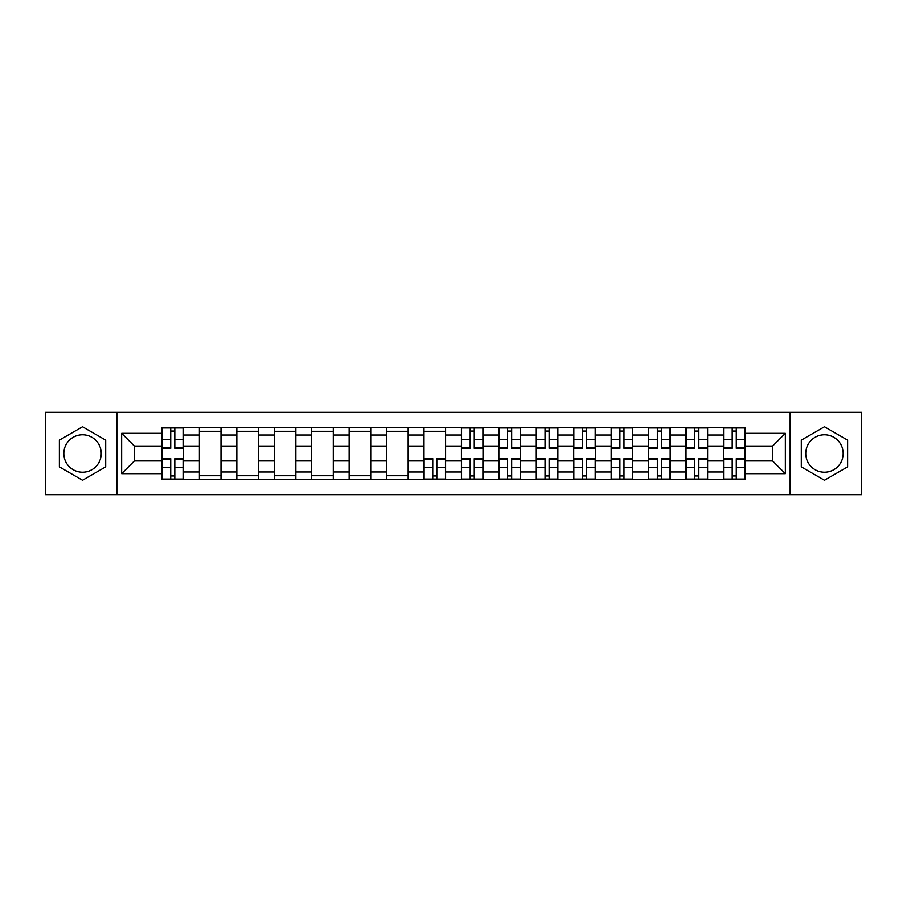 <?xml version="1.0" encoding="UTF-8"?>
<svg xmlns="http://www.w3.org/2000/svg" width="907" height="907" viewBox="0 0 907 907"><rect width="100%" height="100%" fill="white"/><g stroke="black" fill="none" stroke-linecap="round" stroke-linejoin="round"><path stroke-width="1.36" d="M82.537 472.218A18.718 18.718 0 0 1 63.83 453.5A18.718 18.718 0 0 1 82.537 434.782A18.718 18.718 0 0 1 101.255 453.5A18.718 18.718 0 0 1 82.537 472.218M824.463 472.218A18.718 18.718 0 0 1 805.745 453.5A18.718 18.718 0 0 1 824.463 434.782A18.718 18.718 0 0 1 843.17 453.5A18.718 18.718 0 0 1 824.463 472.218M790.144 494.655L861.65 494.655L861.65 412.345L45.35 412.345L45.35 494.655L790.144 494.655L790.144 412.345M199.393 479.293L199.393 435.02L183.554 435.02L183.554 479.293M183.554 435.02L183.554 427.707M199.393 435.02L199.393 427.707M220.991 427.707L220.991 479.293M236.829 479.293L236.829 427.707M258.427 427.707L258.427 479.293M274.254 479.293L274.254 427.707M295.852 427.707L295.852 479.293M311.691 479.293L311.691 427.707M333.288 427.707L333.288 479.293M349.127 479.293L349.127 427.707M370.714 427.707L370.714 479.293M386.552 479.293L386.552 427.707M408.15 427.707L408.15 479.293M423.988 479.293L423.988 427.707M445.586 427.707L445.586 479.293M461.414 479.293L461.414 427.707M483.012 427.707L483.012 479.293M498.85 479.293L498.85 427.707M520.448 427.707L520.448 479.293M536.286 479.293L536.286 427.707M557.873 427.707L557.873 479.293M573.712 479.293L573.712 427.707M595.309 427.707L595.309 479.293M611.148 479.293L611.148 427.707M632.746 427.707L632.746 479.293M648.573 479.293L648.573 427.707M670.171 427.707L670.171 479.293M686.009 479.293L686.009 427.707M707.607 427.707L707.607 479.293M723.446 479.293L723.446 427.707M723.446 460.937L707.607 460.937M686.009 460.937L670.171 460.937M648.573 460.937L632.746 460.937M611.148 460.937L595.309 460.937M573.712 460.937L557.873 460.937M536.286 460.937L520.448 460.937M498.85 460.937L483.012 460.937M461.414 460.937L445.586 460.937M423.988 460.937L408.15 460.937M386.552 460.937L370.714 460.937M349.127 460.937L333.288 460.937M311.691 460.937L295.852 460.937M274.254 460.937L258.427 460.937M236.829 460.937L220.991 460.937M199.393 460.937L183.554 460.937M723.446 446.063L707.607 446.063M686.009 446.063L670.171 446.063M648.573 446.063L632.746 446.063M611.148 446.063L595.309 446.063M573.712 446.063L557.873 446.063M536.286 446.063L520.448 446.063M498.85 446.063L483.012 446.063M461.414 446.063L445.586 446.063M423.988 446.063L408.15 446.063M386.552 446.063L370.714 446.063M349.127 446.063L333.288 446.063M311.691 446.063L295.852 446.063M274.254 446.063L258.427 446.063M236.829 446.063L220.991 446.063M199.393 446.063L183.554 446.063M134.372 460.937L161.968 460.937L161.968 446.063L134.372 446.063L134.372 460.937L121.651 473.658L121.651 433.342L161.968 433.342L161.968 446.063M745.032 446.063L745.032 460.937L772.628 460.937L772.628 446.063L745.032 446.063L745.032 427.707L161.968 427.707L161.968 433.342M745.032 433.342L785.349 433.342L785.349 473.658L745.032 473.658L745.032 460.937M161.968 460.937L161.968 479.293L745.032 479.293L745.032 473.658M161.968 473.658L121.651 473.658M116.856 494.655L116.856 412.345M105.7 440.133L82.537 426.766L59.386 440.133L59.386 466.867L82.537 480.234L105.7 466.867L105.7 440.133M847.614 440.133L824.463 426.766L801.3 440.133L801.3 466.867L824.463 480.234L847.614 466.867L847.614 440.133M174.802 475.699L170.72 475.699M170.72 431.301L174.802 431.301M220.991 475.699L199.393 475.699M199.393 431.301L220.991 431.301M258.427 475.699L236.829 475.699M236.829 431.301L258.427 431.301M295.852 475.699L274.254 475.699M274.254 431.301L295.852 431.301M333.288 475.699L311.691 475.699M311.691 431.301L333.288 431.301M370.714 475.699L349.127 475.699M349.127 431.301L370.714 431.301M408.15 475.699L386.552 475.699M386.552 431.301L408.15 431.301M436.823 475.699L432.741 475.699M423.988 431.301L445.586 431.301M474.259 475.699L470.177 475.699M470.177 431.301L474.259 431.301M511.684 475.699L507.603 475.699M507.603 431.301L511.684 431.301M549.12 475.699L545.039 475.699M545.039 431.301L549.12 431.301M586.546 475.699L582.475 475.699M582.475 431.301L586.546 431.301M623.982 475.699L619.9 475.699M619.9 431.301L623.982 431.301M661.418 475.699L657.337 475.699M657.337 431.301L661.418 431.301M698.843 475.699L694.762 475.699M694.762 431.301L698.843 431.301M736.28 475.699L732.198 475.699M732.198 431.301L736.28 431.301M121.651 433.342L134.372 446.063M772.628 460.937L785.349 473.658M772.628 446.063L785.349 433.342M174.802 448.341L174.802 427.945L183.441 427.945L183.441 448.341L174.802 448.341M170.72 431.063L174.802 431.063M170.72 427.945L162.081 427.945L162.081 448.341L170.72 448.341L170.72 427.945L174.802 427.945M170.72 458.659L170.72 479.055L162.081 479.055L162.081 458.659L170.72 458.659M174.802 475.937L170.72 475.937M174.802 479.055L183.441 479.055L183.441 458.659L174.802 458.659L174.802 479.055L170.72 479.055M474.259 448.341L474.259 427.945L482.898 427.945L482.898 448.341L474.259 448.341M470.177 431.063L474.259 431.063M470.177 427.945L461.538 427.945L461.538 448.341L470.177 448.341L470.177 427.945L474.259 427.945M511.684 448.341L511.684 427.945L520.323 427.945L520.323 448.341L511.684 448.341M507.603 431.063L511.684 431.063M507.603 427.945L498.975 427.945L498.975 448.341L507.603 448.341L507.603 427.945L511.684 427.945M549.12 448.341L549.12 427.945L557.76 427.945L557.76 448.341L549.12 448.341M545.039 431.063L549.12 431.063M545.039 427.945L536.4 427.945L536.4 448.341L545.039 448.341L545.039 427.945L549.12 427.945M586.546 448.341L586.546 427.945L595.185 427.945L595.185 448.341L586.546 448.341M582.475 431.063L586.546 431.063M582.475 427.945L573.836 427.945L573.836 448.341L582.475 448.341L582.475 427.945L586.546 427.945M623.982 448.341L623.982 427.945L632.621 427.945L632.621 448.341L623.982 448.341M619.9 431.063L623.982 431.063M619.9 427.945L611.261 427.945L611.261 448.341L619.9 448.341L619.9 427.945L623.982 427.945M432.741 458.659L432.741 479.055L424.102 479.055L424.102 458.659L432.741 458.659M436.823 475.937L432.741 475.937M436.823 479.055L445.462 479.055L445.462 458.659L436.823 458.659L436.823 479.055L432.741 479.055M470.177 458.659L470.177 479.055L461.538 479.055L461.538 458.659L470.177 458.659M474.259 475.937L470.177 475.937M474.259 479.055L482.898 479.055L482.898 458.659L474.259 458.659L474.259 479.055L470.177 479.055M507.603 458.659L507.603 479.055L498.975 479.055L498.975 458.659L507.603 458.659M511.684 475.937L507.603 475.937M511.684 479.055L520.323 479.055L520.323 458.659L511.684 458.659L511.684 479.055L507.603 479.055M545.039 458.659L545.039 479.055L536.4 479.055L536.4 458.659L545.039 458.659M549.12 475.937L545.039 475.937M549.12 479.055L557.76 479.055L557.76 458.659L549.12 458.659L549.12 479.055L545.039 479.055M582.475 458.659L582.475 479.055L573.836 479.055L573.836 458.659L582.475 458.659M586.546 475.937L582.475 475.937M586.546 479.055L595.185 479.055L595.185 458.659L586.546 458.659L586.546 479.055L582.475 479.055M619.9 458.659L619.9 479.055L611.261 479.055L611.261 458.659L619.9 458.659M623.982 475.937L619.9 475.937M623.982 479.055L632.621 479.055L632.621 458.659L623.982 458.659L623.982 479.055L619.9 479.055M661.418 448.341L661.418 427.945L670.058 427.945L670.058 448.341L661.418 448.341M657.337 431.063L661.418 431.063M657.337 427.945L648.698 427.945L648.698 448.341L657.337 448.341L657.337 427.945L661.418 427.945M657.337 458.659L657.337 479.055L648.698 479.055L648.698 458.659L657.337 458.659M661.418 475.937L657.337 475.937M661.418 479.055L670.058 479.055L670.058 458.659L661.418 458.659L661.418 479.055L657.337 479.055M698.843 448.341L698.843 427.945L707.483 427.945L707.483 448.341L698.843 448.341M694.762 431.063L698.843 431.063M694.762 427.945L686.134 427.945L686.134 448.341L694.762 448.341L694.762 427.945L698.843 427.945M694.762 458.659L694.762 479.055L686.134 479.055L686.134 458.659L694.762 458.659M698.843 475.937L694.762 475.937M698.843 479.055L707.483 479.055L707.483 458.659L698.843 458.659L698.843 479.055L694.762 479.055M736.28 448.341L736.28 427.945L744.919 427.945L744.919 448.341L736.28 448.341M732.198 431.063L736.28 431.063M732.198 427.945L723.559 427.945L723.559 448.341L732.198 448.341L732.198 427.945L736.28 427.945M732.198 458.659L732.198 479.055L723.559 479.055L723.559 458.659L732.198 458.659M736.28 475.937L732.198 475.937M736.28 479.055L744.919 479.055L744.919 458.659L736.28 458.659L736.28 479.055L732.198 479.055M686.009 435.02L670.171 435.02M648.573 435.02L632.746 435.02M611.148 435.02L595.309 435.02M573.712 435.02L557.873 435.02M536.286 435.02L520.448 435.02M498.85 435.02L483.012 435.02M461.414 435.02L445.586 435.02M423.988 435.02L408.15 435.02M386.552 435.02L370.714 435.02M349.127 435.02L333.288 435.02M311.691 435.02L295.852 435.02M274.254 435.02L258.427 435.02M236.829 435.02L220.991 435.02M723.446 435.02L707.607 435.02M686.009 471.98L670.171 471.98M648.573 471.98L632.746 471.98M611.148 471.98L595.309 471.98M573.712 471.98L557.873 471.98M536.286 471.98L520.448 471.98M498.85 471.98L483.012 471.98M461.414 471.98L445.586 471.98M423.988 471.98L408.15 471.98M386.552 471.98L370.714 471.98M349.127 471.98L333.288 471.98M311.691 471.98L295.852 471.98M274.254 471.98L258.427 471.98M236.829 471.98L220.991 471.98M199.393 471.98L183.554 471.98M723.446 471.98L707.607 471.98M174.802 447.831L183.441 447.831M174.802 439.736L183.441 439.736M162.081 447.831L170.72 447.831M162.081 439.736L170.72 439.736M170.72 459.169L162.081 459.169M170.72 467.264L162.081 467.264M183.441 459.169L174.802 459.169M183.441 467.264L174.802 467.264M474.259 447.831L482.898 447.831M474.259 439.736L482.898 439.736M461.538 447.831L470.177 447.831M461.538 439.736L470.177 439.736M511.684 447.831L520.323 447.831M511.684 439.736L520.323 439.736M498.975 447.831L507.603 447.831M498.975 439.736L507.603 439.736M549.12 447.831L557.76 447.831M549.12 439.736L557.76 439.736M536.4 447.831L545.039 447.831M536.4 439.736L545.039 439.736M586.546 447.831L595.185 447.831M586.546 439.736L595.185 439.736M573.836 447.831L582.475 447.831M573.836 439.736L582.475 439.736M623.982 447.831L632.621 447.831M623.982 439.736L632.621 439.736M611.261 447.831L619.9 447.831M611.261 439.736L619.9 439.736M432.741 459.169L424.102 459.169M432.741 467.264L424.102 467.264M445.462 459.169L436.823 459.169M445.462 467.264L436.823 467.264M470.177 459.169L461.538 459.169M470.177 467.264L461.538 467.264M482.898 459.169L474.259 459.169M482.898 467.264L474.259 467.264M507.603 459.169L498.975 459.169M507.603 467.264L498.975 467.264M520.323 459.169L511.684 459.169M520.323 467.264L511.684 467.264M545.039 459.169L536.4 459.169M545.039 467.264L536.4 467.264M557.76 459.169L549.12 459.169M557.76 467.264L549.12 467.264M582.475 459.169L573.836 459.169M582.475 467.264L573.836 467.264M595.185 459.169L586.546 459.169M595.185 467.264L586.546 467.264M619.9 459.169L611.261 459.169M619.9 467.264L611.261 467.264M632.621 459.169L623.982 459.169M632.621 467.264L623.982 467.264M661.418 447.831L670.058 447.831M661.418 439.736L670.058 439.736M648.698 447.831L657.337 447.831M648.698 439.736L657.337 439.736M657.337 459.169L648.698 459.169M657.337 467.264L648.698 467.264M670.058 459.169L661.418 459.169M670.058 467.264L661.418 467.264M698.843 447.831L707.483 447.831M698.843 439.736L707.483 439.736M686.134 447.831L694.762 447.831M686.134 439.736L694.762 439.736M694.762 459.169L686.134 459.169M694.762 467.264L686.134 467.264M707.483 459.169L698.843 459.169M707.483 467.264L698.843 467.264M736.28 447.831L744.919 447.831M736.28 439.736L744.919 439.736M723.559 447.831L732.198 447.831M723.559 439.736L732.198 439.736M732.198 459.169L723.559 459.169M732.198 467.264L723.559 467.264M744.919 459.169L736.28 459.169M744.919 467.264L736.28 467.264"/></g></svg>
